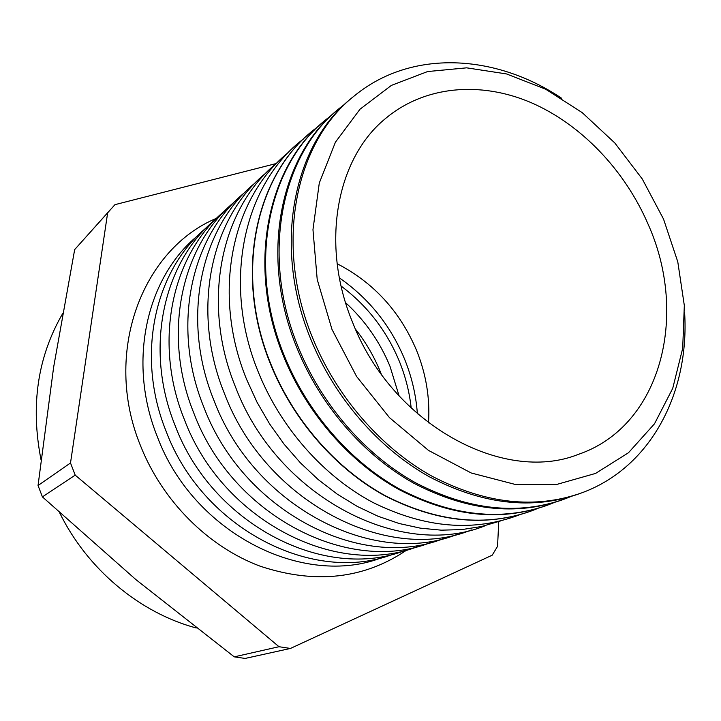 <?xml version="1.0" encoding="UTF-8"?>
<svg xmlns="http://www.w3.org/2000/svg" width="721" height="721" viewBox="0 0 721 721"><rect width="100%" height="100%" fill="white"/><g stroke="black" fill="none" stroke-linecap="round" stroke-linejoin="round"><path stroke-width="1.08" d="M62.574 313.734C37.582 356.958 30.399 405.599 41.007 459.656M663.545 219.112L642.258 178.952L614.788 142.947L582.162 112.584L545.617 89.188L506.566 73.948L466.622 67.837L427.589 71.55L391.395 85.393L360.022 109.195L335.409 142.208L319.286 183.044L312.968 229.657L317.204 279.451L331.993 329.425L356.589 376.47L389.466 417.63L428.508 450.409L471.21 472.985L514.929 484.359L557.126 484.332L595.591 473.418L628.496 452.734L654.506 423.786L672.729 388.349L682.697 348.288L684.319 305.506L677.785 261.849L663.545 219.112M684.617 312.581C689.609 392.098 651.315 467.172 582.18 492.704C535.333 509.45 485.17 503.898 431.69 476.04C380.85 447.66 336.491 396.667 312.698 338.104C273.854 244.446 295.177 141.929 354.417 95.821C411.34 49.01 495.48 53.823 561.614 98.254M352.028 97.813C293.222 144.065 272.196 246.113 310.814 339.276C334.49 397.577 378.606 448.354 429.211 476.716C482.448 504.556 532.458 510.243 579.251 493.768M570.509 496.679L564.849 498.932C518.3 515.569 468.569 510.207 415.666 482.845C365.385 454.969 321.629 404.787 298.242 347.089C260.065 254.81 281.433 153.492 340.303 107.636L345.098 103.887M338.194 109.394C279.946 155.475 259.019 256.207 296.935 347.901C320.196 405.31 363.645 455.257 413.647 483.151C466.235 510.531 515.785 516.11 562.281 499.869M553.836 502.672L548.113 504.943C501.852 521.463 452.554 516.29 400.218 489.406C350.478 462.017 307.299 412.628 284.308 355.741C246.771 264.787 268.176 164.658 326.667 119.055L331.516 115.27M324.829 120.578C267.13 166.497 246.294 265.941 283.542 356.219C306.398 412.772 349.216 461.918 398.623 489.361C450.589 516.308 499.671 521.779 545.878 505.763M537.713 508.458L531.945 510.747C485.972 527.168 437.097 522.157 385.311 495.742C336.103 468.812 293.483 420.181 270.871 364.096C233.946 274.422 255.387 175.428 313.491 130.086L318.385 126.265M311.914 131.402C254.738 177.132 234.01 275.341 270.6 364.258C293.068 419.983 335.283 468.362 384.113 495.372C435.475 521.905 484.115 527.258 530.016 511.459M519.345 514.857C473.625 532.287 424.795 528.142 372.856 502.438C323.522 476.166 280.766 427.886 258.28 371.991C221.401 282.317 244.176 183.152 303.586 138.901M500.482 520.959L481.637 526.492L461.837 529.593L441.315 530.169L420.334 528.151L399.146 523.509L378.038 516.254L357.319 506.439L337.266 494.155L318.186 479.555L300.369 462.81L284.065 444.154L269.537 423.831L256.991 402.156L246.618 379.426C211.154 292.933 232.153 196.932 288.806 152.113M485.684 525.528C401.074 560.442 276.936 496.976 235.343 386.6C200.573 301.612 221.401 207.044 277.396 162.576M471.354 529.953C387.519 564.345 265.229 502.032 224.438 393.54C190.335 310.012 210.992 216.832 266.346 172.716M457.475 534.243C374.397 568.13 253.909 506.935 213.894 400.254C180.421 318.123 200.916 226.304 255.64 182.539M444.019 538.398C361.699 571.798 242.959 511.676 203.683 406.752C170.832 325.982 191.155 235.479 245.266 192.056M430.96 542.426C349.397 575.358 232.351 516.281 193.805 413.052C161.54 333.589 181.692 244.365 235.199 201.294M418.297 546.338C337.482 578.801 222.077 520.733 184.225 419.144C152.528 340.961 172.517 252.972 225.43 210.262M406.004 550.132C325.919 582.153 212.127 525.059 174.933 425.057C143.794 348.099 163.613 261.326 215.949 218.959M394.063 553.818C314.707 585.407 202.475 529.25 165.929 430.798C135.323 355.02 154.979 269.429 206.747 227.412M382.463 557.405C303.829 588.57 193.12 533.315 157.196 436.358C127.094 361.744 146.588 277.288 197.797 235.623M216.706 218.211C142.289 249.015 102.535 352.506 140.307 445.208C162.18 500.897 208.171 546.779 260.182 566.201C315.347 584.452 364.294 578.999 407.032 549.862M355.48 329.173C365.727 342.133 373.983 356.273 380.246 371.567L381.238 374.064M345.575 302.676C365.033 320.521 379.832 341.736 389.989 366.304L399.119 395.982M411.213 408.212C409.456 392.053 405.472 376.344 399.245 361.077C386.546 330.606 367.169 305.605 341.114 286.066M339.402 277.918C368.755 298.35 390.449 325.333 404.472 358.851C411.718 376.632 416.026 394.955 417.378 413.8M276.251 163.532L114.963 204.656L74.669 249.592L53.633 367.214L38.042 485.512L42.413 496.895L75.2 475.13L278.991 646.719L234.253 656.849L245.122 658.435L290.437 648.449L492.209 555.188L497.562 546.329L498.743 521.58M352.668 322.548C391.791 423.759 503.078 484.359 578.134 454.455C661.256 426.309 688.961 315.104 648.116 224.24C624.728 170.021 581.036 124.138 530.629 102.427C480.267 81.085 424.678 85.628 385.411 118.614C336.428 158.503 320.088 244.491 352.668 322.548M428.508 422.903C430.104 398.082 426.066 373.793 416.414 350.036C399.894 311.256 373.478 282.479 337.158 263.724M74.669 249.592L107.663 212.722L70.505 462.972L38.042 485.512M110.457 209.532L107.663 212.722M278.991 646.719L290.437 648.449M70.505 462.972L75.2 475.13M42.413 496.895L136.035 579.72L234.253 656.849M59.681 512.856C87.511 569.491 139.919 612.922 196.229 627.982"/></g></svg>
